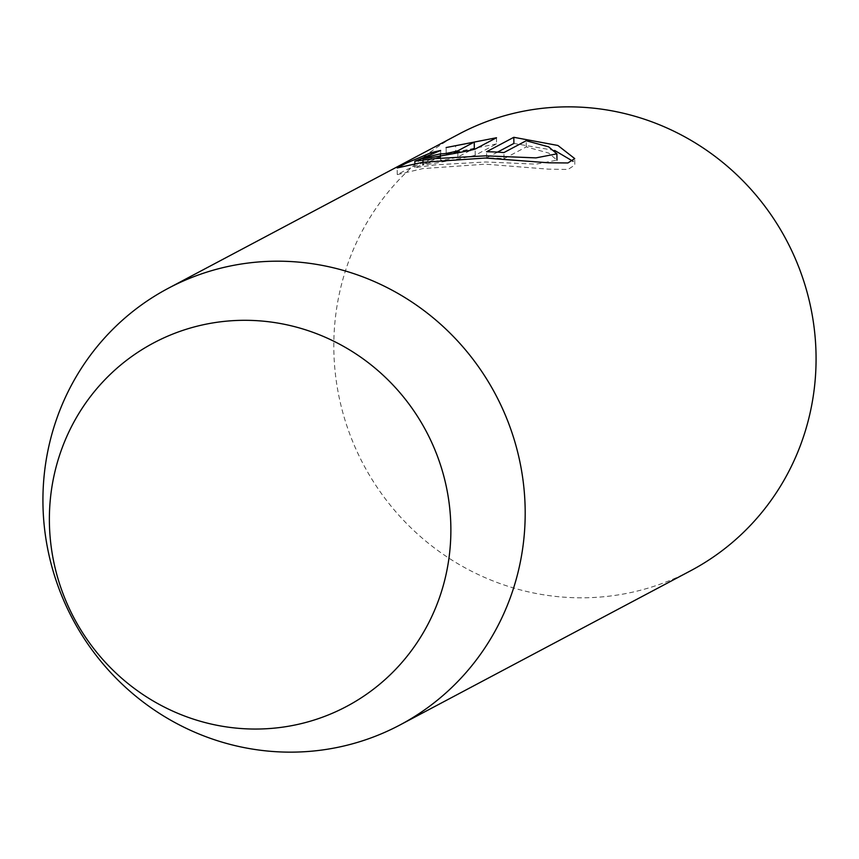 <?xml version="1.0" encoding="UTF-8"?>
<svg xmlns="http://www.w3.org/2000/svg" width="859" height="859" viewBox="0 0 859 859"><rect width="100%" height="100%" fill="white"/><g stroke="black" fill="none" stroke-linecap="round" stroke-linejoin="round"><path stroke-width="0.64" stroke-dasharray="4.29 3.22" d="M459.093 133.993A247.167 239.403 -118 0 0 333.829 349.334A247.167 239.403 -118 0 0 690.797 570.666M469.98 150.593L457.901 157.004C449.601 159.205 443.835 160.246 440.624 160.128L440.527 153.836M440.334 155.79L440.624 160.128A240.992 233.423 -118 0 0 423.358 164.66L423.272 158.84M496.491 137.741L496.577 143.893L475.21 155.232C468.67 157.401 414.339 167.204 423.358 164.66L422.714 165.143M496.577 143.893L446.208 153.922L446.122 147.555M446.208 153.922L455.721 152.376L455.635 146.084M455.721 152.376L474.329 148.296M497.533 152.118L486.666 157.873A240.992 233.423 62 0 1 504.008 158.722L526.288 146.9L548.772 153.106L556.943 160.161L536.048 164.155L485.657 161.986L435.492 164.831L414.961 167.655L440.753 156.843L440.656 150.465M526.288 146.9L526.202 140.747M504.008 158.722L503.922 152.569M486.666 157.873L486.591 151.742M440.753 156.843L431.25 159.13L431.175 153.782M431.25 159.13L406.307 169.835L397.266 174.613L422.8 168.6L485.507 164.176L548.579 169.169L567.992 169.448L574.811 165.068L574.725 158.593M554.667 150.454L513.897 143.432M457.901 157.004L457.847 152.816M475.21 155.232L475.124 149.079M422.703 165.143L422.607 158.732M414.94 167.655L414.886 163.822M397.266 174.613L397.169 167.945"/><path stroke-width="1.29" d="M399.907 725.007L690.797 570.666A247.167 239.403 -118 0 0 816.05 355.325A247.167 239.403 -118 0 0 459.093 133.993L168.203 288.334A247.167 239.403 62 0 1 525.171 509.666A247.167 239.403 62 0 1 399.907 725.007A247.167 239.403 62 0 1 42.95 503.675A247.167 239.403 62 0 1 168.203 288.334M49.392 522.186A205.773 199.309 62 0 1 247.274 320.321A205.773 199.309 62 0 1 450.857 527.179A205.773 199.309 62 0 1 252.975 729.033A205.773 199.309 62 0 1 49.392 522.186M431.164 152.644L440.656 150.465L414.876 161.17L435.449 158.571L485.593 155.844L535.973 157.884L556.857 153.836L548.686 146.857L526.202 140.747L503.922 152.569A247.167 239.403 -118 0 0 486.591 151.742L513.811 137.3L557.888 145.472L574.725 158.593L567.906 162.963L548.45 162.791L485.464 158.035L422.703 162.287L397.169 167.945L406.2 163.178L431.164 152.644L431.175 153.782M440.527 153.836C443.749 153.986 449.504 152.977 457.815 150.797L474.243 142.089L446.122 147.555L496.491 137.741L475.124 149.079C468.66 151.291 414.263 160.826 423.262 158.239A247.167 239.403 62 0 1 440.527 153.836L440.334 155.79M422.617 158.732L423.262 158.239L423.272 158.84M474.243 142.089L474.329 148.296L469.98 150.593M513.811 137.3L513.897 143.432L497.533 152.118M573.093 161.342L554.667 150.454M457.847 152.816L457.815 150.797M556.976 160.161L556.89 153.825M414.886 163.822L414.843 161.17"/></g></svg>
